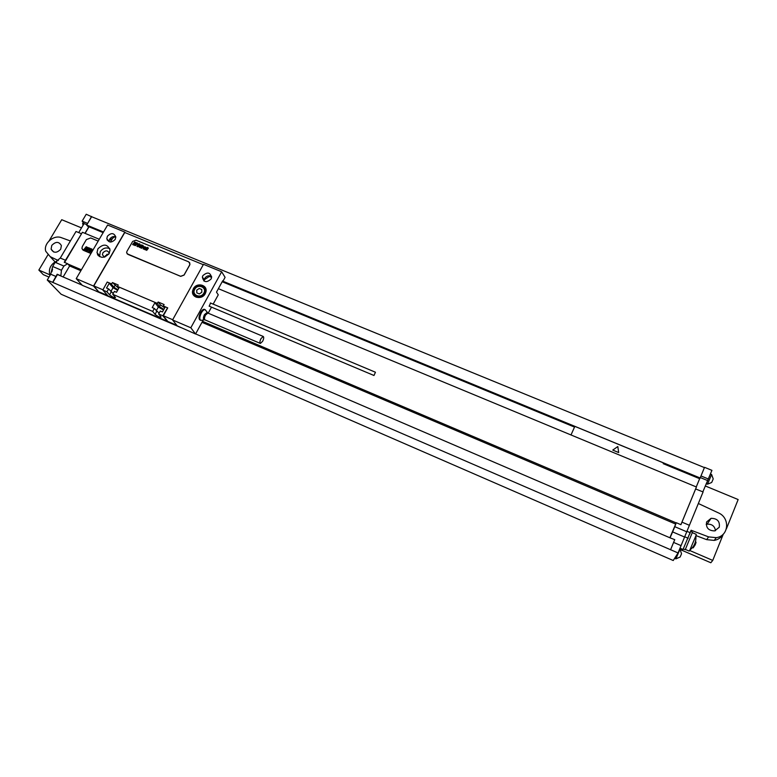 <?xml version="1.0" encoding="UTF-8"?>
<svg xmlns="http://www.w3.org/2000/svg" width="777" height="777" viewBox="0 0 777 777"><rect width="100%" height="100%" fill="white"/><g stroke="black" fill="none" stroke-linecap="round" stroke-linejoin="round"><path stroke-width="1.17" d="M63.141 276.962L69.629 265.948L67.618 263.714L64.248 262.286L82.42 232.274L99.271 239.267M103.147 232.634L87.616 226.224L86.684 225.058L91.608 216.715L704.428 467.599L700.941 476.048L704.409 467.589M81.371 233.702L76.01 231.478L60.276 258.051L55.148 262.315L63.908 266.055L61.441 270.241L60.839 275.981L82.168 285.14M78.73 232.605L84.081 223.553L82.129 221.144L86.218 214.248L91.88 216.832M47.261 280.021L678.059 552.952L673.232 560.518L61.121 294.24L47.261 280.021L50.709 274.213L52.671 266.492L55.148 262.315M83.411 222.727L83.226 225.009M680.234 549.553L710.829 562.752L712.742 560.411L689.947 550.592M49 277.098L43.298 274.64L38.85 270.066L47.844 254.973M706.206 524.436L707.099 524.193C711.917 523.902 714.714 526.068 715.481 530.701M719.249 527.262L714.626 530.914C708.42 530.701 705.749 527.709 706.623 521.93L711.091 518.317C717.356 518.414 720.075 521.396 719.249 527.262M690.102 532.663L691.093 530.244L708.614 536.888L716.277 537.665C728.933 536.12 730.361 517.783 718.346 512.849L698.338 503.506M690.617 531.419L683.032 549.465L680.021 548.173M690.19 532.701L689.84 534.022M692.472 532.206L685.246 549.66L683.352 549.086M695.959 535.586L706.633 539.636L714.209 540.413C718.201 539.656 721.173 537.616 723.134 534.285M678.059 552.952L703.088 491.948L695.619 488.956L696.435 486.994L218.386 288.685M702.855 491.851L711.936 470.357L704.554 467.327M675.893 558.867L680.128 557.031L681.108 554.778L681.536 553.69L679.962 549.242L675.893 558.867L674.621 558.333M711.79 482.274L713.218 478.933L711.615 474.514L707.488 484.178L711.538 482.546M711.615 474.514L710.469 473.951M52.642 282.352L57.187 274.232L60.557 275.68M52.671 266.492L61.441 270.241M67.618 263.714L63.908 266.055M84.946 233.323L88.84 226.729M85.111 233.391L89.005 226.797M64.608 262.432L81.488 233.848M52.768 282.488L57.469 274.524L60.839 275.981M87.607 223.494L91.569 216.433M110.383 242.055L112.587 238.277M115.822 237.121L114.899 236.742M222.552 281.08L700.145 477.991L699.737 478.739L663.237 463.684L663.529 462.956L574.834 426.379L570.998 434.965M574.524 427.078L222.193 281.74M211.616 277.379L209.324 276.427M86.684 225.058L103.516 232.002M114.947 236.713L115.822 237.072M663.247 463.684L663.529 462.956M700.145 477.991L700.941 476.048M669.871 537.762L676.281 522.717L680.924 524.698L695.677 488.869M676.281 522.717L674.776 526.68L686.917 531.856M674.776 526.68L672.61 531.905L684.76 537.111M670.59 549.718L674.757 539.656L670.007 537.82L674.757 539.656M672.61 531.905L670.104 537.655M696.26 486.926L699.65 478.7L696.25 486.926M680.895 524.689L695.619 488.956M670.551 549.786L674.659 539.821M700.32 477.564L707.507 480.526M701 475.951L708.391 479.001M95.94 291.064L180.856 327.564M195.619 333.916L670.007 537.82M675.553 524.019L201.981 322.319M80.857 270.726L69.629 265.948M67.89 264.015L81.41 269.774M202.525 321.319L676.184 522.892M82.498 249.689L90.919 253.525M98.203 241.084L90.686 237.956L86.383 239.578L82.343 246.445L81.925 248.436L83.421 250.33L90.938 253.496M86.888 224.708L84.081 223.553M87.49 223.349L82.129 221.144M705.283 485.955L738.15 499.553L726.369 528.904M723.3 534.12L712.742 560.411M685.382 549.436L689.189 551.087L689.859 550.067C694.337 546.464 696.328 541.754 695.842 535.926L689.859 550.067M696.231 534.323L695.842 535.926M51.758 245.425L51.107 249.155C53.603 253.234 56.808 253.253 60.713 249.203L61.383 245.6C58.945 241.414 55.74 241.356 51.758 245.425M58.324 260.577L50.184 256.633L54.817 261.635L50.66 257.158M70.406 240.957L61.451 237.694C53.778 234.469 43.289 243.483 45.726 251.243L50.184 256.633M52.574 269.153L51.855 271.804M56.789 261.752L55.313 261.8C50.233 265.132 48.427 269.561 49.893 275.087L50.058 275.311M38.85 270.066L49.67 274.728M81.517 227.894L61.733 219.706L49.145 240.783M203.496 264.326L172.572 319.949L190.821 327.768L221.659 271.765L203.496 264.326M202.865 275.631C207.566 271.62 210.45 272.338 211.548 277.777L211.072 279.021C206.449 283.022 203.545 282.342 202.37 276.991L202.865 275.631M193.356 288.723C196.668 282.061 207.799 284.77 205.944 291.822L205.235 293.687C201.991 300.252 191.025 297.766 192.599 290.841L193.356 288.723M93.512 286.053L124.815 232.07L107.605 225.019L76.224 278.642L93.512 286.053L99.077 292.288L82.352 285.353L76.224 278.642M107.42 236.208C111.237 232.546 114.034 232.828 115.812 237.034L115.2 239.423C111.432 243.065 108.634 242.822 106.799 238.685L107.42 236.208M97.883 248.844L96.999 252.632C99.738 258.508 103.797 258.809 109.149 253.545L110.052 249.971C107.42 243.92 103.36 243.551 97.883 248.844M176.787 325.31L108.071 295.979L102.855 290.054L106.944 291.812L108.605 288.918L106.527 288.024L109.256 283.284L111.519 283.867L107.216 282.041L102.923 289.811L93.794 285.897L99.077 292.288M157.061 303.652L154.934 302.739L152.214 307.566L154.351 308.479L152.69 311.422L112.733 294.298L114.404 291.394L116.492 292.288L119.221 287.529L117.308 286.334L157.236 303.341L159.411 306.614L163.869 309.392M167.424 321.493L162.859 315.783L158.644 313.976L160.295 311.023L162.442 311.946L165.151 307.1L163.18 305.876L167.715 307.896L163.345 315.715L172.698 319.716M162.859 315.783L167.618 307.76M109.139 240.695L109.712 239.131C111.305 236.878 113.335 236.101 115.802 236.8M204.157 281.128L204.691 278.419C206.565 275.806 208.877 275.126 211.616 276.359M107.187 240.083L107.197 239.18M213.16 304.128L218.259 294.833L216.492 292.123L222.717 280.788M203.895 280.953L203.875 280.079L210.237 275.816M106.779 254.39L108.731 254.196M208.187 313.189L211.509 307.148M221.659 271.765L225.087 277.35L223.106 280.953M109.168 240.54L115.122 236.596M190.821 327.768L195.561 334.013L203.273 319.969M210.528 303.079L209.246 306.138M204.497 309.392L204.302 309.314C203.176 309.139 201.942 310.198 200.602 312.48C198.757 316.404 198.553 318.91 199.99 320.007L200.563 320.25M195.561 334.013L177.243 325.884L172.572 319.949M107.576 295.415L99.242 292.006M106.944 291.812L109.567 294.813C112.607 297.154 114.588 298.057 115.501 297.513L112.733 294.298M152.69 311.422L155.07 314.345C158.129 316.725 160.14 317.628 161.101 317.045L158.644 313.976M203.292 264.695L124.767 232.508L93.794 285.897M125.301 232.721L124.815 232.07M111.519 283.867L112.461 282.566L118.25 285.023L117.463 286.402M163.325 305.934L164.102 304.535L158.168 302.01L160.402 304.846L163.772 307.158M157.236 303.341L158.168 302.01M127.049 253.758L180.691 276.369L184.081 275.097L189.734 264.986L189.695 262.655M112.461 282.566L117.939 287.587M118.687 288.471L117.133 286.635M113.219 293.463L108.605 288.918M154.351 308.479L159.091 313.18M111.344 284.168L113.937 287.218L117.929 289.792M109.256 283.284L113.044 287.713L117.628 290.316M164.559 308.158L163.005 306.187M154.934 302.739L158.353 307.051L163.529 309.994M110.858 291.521L113.044 287.713M163.024 315.491L167.589 321.202M98.417 255.74L99.466 256.177M109.246 253.38L109.246 253.38C107.857 250.243 105.74 250.058 102.894 252.816L102.428 254.769L104.409 257.148M108.974 253.836L105.351 255.818L104.924 256.993M109.819 248.689C106.08 247.115 102.885 248.116 100.233 251.699L99.602 256.643M156.235 310.819L158.353 307.051M135.985 240.19L132.663 241.433L126.952 251.34L126.622 252.564L127.836 254.341L180.643 276.301L184.032 275.029L189.695 264.908L189.976 264.093L188.733 261.859L135.985 240.19M375.437 372.29L373.98 375.495L375.437 372.29M204.302 309.314L205.079 309.635C203.953 309.469 202.719 310.528 201.379 312.81C199.534 316.725 199.33 319.24 200.757 320.338L201.699 320.231M205.079 309.635L205.924 310.722M260.985 338.607L263.228 336.46C264.025 337.121 263.83 338.723 262.645 341.278L260.392 343.434C259.605 342.774 259.8 341.161 260.985 338.607M204.438 288.024L205.847 288.869M194.668 296.367L194.396 294.765M206.08 290.472L205.118 289.481M195.522 295.969L196.095 297.183M86.441 247.319L85.703 248.213L86.441 247.319M86.228 246.707L83.819 249.64L85.392 248.659L84.518 249.932L85.043 250.155L85.868 249.164L87.247 247.29L86.228 246.707M88.452 248.407L88.733 247.873L87.733 247.455L86.393 250.058L86.81 249.271L86.276 249.048L85.46 250.223L86.461 250.65L87.82 248.038L87.558 248.63L88.452 248.407M89.17 247.941L86.771 250.884L87.296 251.107L90.025 248.3L89.17 247.941M90.987 248.698L88.578 251.641L89.433 252.001L91.832 249.058L90.987 248.698M92.074 249.164L89.676 252.098L92.074 249.164M92.007 251.117L92.589 250.534L92.007 251.117M91.909 251.845L91.171 252.137L92.055 251.583M92.871 250.204L90.724 251.942L91.404 252.7M97.912 253.739L97.446 254.322M97.688 254.778L98.223 254.118M98.397 254.322L97.834 255.011M98.125 255.41L98.708 254.701M98.883 254.905L98.3 255.614M693.181 547.882L695.347 544.599L695.842 541.88L696.037 542.9M617.802 446.532L612.752 450.097L618.696 452.554L617.802 446.532M196.804 292.861L199.339 293.929L201.826 292.259L201.777 289.53L199.233 288.471L196.746 290.142L196.804 292.861M134.926 242.473L134.275 243.279L134.926 242.473M134.722 241.938L132.595 244.561L134.003 243.677L133.226 244.813L133.712 245.017L135.645 242.453L134.722 241.938M136.752 243.444L136.995 242.968L136.082 242.599L134.916 244.92L134.8 244.027L134.081 245.076L134.994 245.454L136.169 243.123L135.946 243.648L136.752 243.444M137.393 243.036L135.266 245.658L137.888 243.696L137.393 243.036M139.034 243.716L136.907 246.338L137.684 246.649L139.802 244.027L139.034 243.716M140.025 244.124L137.908 246.746L140.025 244.124M139.986 245.872L140.501 245.347L139.986 245.872M139.743 246.163L140.297 246.387L141.064 245.289L140.287 244.969L138.84 246.6L139.442 247.29L139.743 246.163M141.812 244.852L139.685 247.484L140.89 246.63L140.705 247.902L142.385 245.736L141.2 246.29L141.812 244.852M142.987 245.338L141.259 248.135L143.172 246.056L142.987 245.338M143.862 246.999L143.318 246.124L141.589 248.261L143.483 246.63L143.162 247.212L143.862 246.999M144.483 247.125L143.376 248.621L144.483 247.125M144.066 246.96L143.123 248.912L145.037 247.358L144.881 246.746L144.066 246.96M146.125 247.931L145.561 247.047L143.832 249.194L145.794 247.552L144.784 249.582L146.125 247.931M146.746 247.533L145.017 249.679L146.746 247.533M147.785 247.309L145.658 249.941L146.872 249.087L146.678 250.369L148.368 248.193L147.174 248.757L147.785 247.309M708.614 536.888L706.633 539.636M56.08 276.525L50.709 274.213M65.647 260.324L60.276 258.051M681.963 522.144L689.403 525.301M673.601 542.414L681.06 545.629M684.867 536.849L688.189 538.267M109.567 294.813L111.218 291.938M113.937 287.218L114.938 285.48M155.07 314.345L156.711 311.422M159.411 306.614L160.402 304.846M204.992 319.891L204.137 319.823C203.069 319.153 203.185 317.414 204.497 314.598L207.119 312.422L207.537 312.869M200.884 320.367L204.526 319.794M205.196 309.673L207.857 313.053L205.497 315.103C204.312 317.618 204.176 319.221 205.089 319.93L260.285 343.385M263.228 336.46L207.983 313.112M194.347 289.326L193.696 291.152C192.327 297.135 201.806 299.3 204.613 293.619L205.225 291.997C206.789 285.985 197.377 283.576 194.415 289.209C197.261 283.508 206.721 285.907 205.225 291.997L205.691 292.686M203.836 293.104C207.274 287.344 197.746 283.391 194.745 289.297C191.288 295.037 200.825 299.038 203.836 293.104M82.605 223.378L83.09 225.233M711.091 518.317L707.099 524.193M690.656 531.429L692.501 532.216M716.277 537.665L714.209 540.413M706.225 483.653L707.488 484.178M687.062 531.371L690.209 532.711M692.414 532.701L696.27 534.343M53.71 252.01L51.107 249.155M106.799 238.685L109.101 241.598M104.38 257.138L102.428 254.769M99.349 255.478L96.999 252.632M210.363 302.952L375.33 372.183M209.1 306.128L373.951 375.476M202.37 276.991L204.196 279.769M192.599 290.841L193.619 292.307M194.328 289.297L193.696 291.152"/></g></svg>
